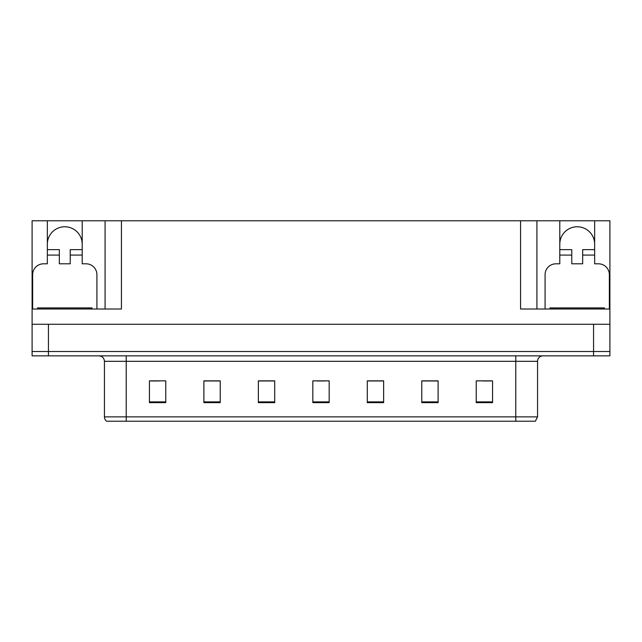 <?xml version="1.0" encoding="UTF-8"?>
<svg xmlns="http://www.w3.org/2000/svg" width="642" height="642" viewBox="0 0 642 642"><rect width="100%" height="100%" fill="white"/><g stroke="black" fill="none" stroke-linecap="round" stroke-linejoin="round"><path stroke-width="0.96" d="M47.347 244.201A17.43 17.43 0 0 1 64.778 226.77A17.43 17.43 0 0 1 82.208 244.201M32.646 309.019L32.646 274.704A10.89 10.89 0 0 1 43.536 263.806L47.347 263.806L47.347 255.091L59.337 255.091L59.337 263.806L70.227 263.806L70.227 255.091L82.208 255.091L82.208 220.776L520.574 220.776L520.574 309.019L609.9 309.019L609.9 324.266L32.1 324.266L32.1 351.503L48.439 351.503L32.1 351.503L32.1 355.861L48.439 355.861L48.439 351.503L593.561 351.503L48.439 351.503L48.439 324.266M59.337 255.091L59.337 249.65L47.347 249.65L47.347 220.776L32.1 220.776L32.1 309.019L121.426 309.019L121.426 220.776M32.1 309.019L32.1 324.266M48.439 355.861L609.9 355.861L609.9 351.503L593.561 351.503L609.9 351.503L609.9 324.266M545.082 309.019L545.082 274.704A10.89 10.89 0 0 1 555.98 263.806L559.792 263.806L559.792 255.091L571.773 255.091L571.773 263.806L582.663 263.806L582.663 255.091L594.653 255.091L594.653 220.776L609.9 220.776L609.9 309.019M105.087 220.776L105.087 309.019M520.574 220.776L536.913 220.776L536.913 309.019M536.913 220.776L559.792 220.776L559.792 255.091M594.653 220.776L559.792 220.776M47.347 220.776L82.208 220.776M594.653 244.201A17.43 17.43 0 0 0 577.222 226.77A17.43 17.43 0 0 0 559.792 244.201M537.563 416.867L535.388 421.224L515.775 421.224L515.775 416.867L537.563 416.867L537.563 361.31A5.449 5.449 0 0 1 543.012 355.861M515.775 421.224L106.612 421.224A5.449 5.449 0 0 1 104.437 416.867L104.437 361.31C104.108 357.995 102.295 356.182 98.988 355.861M492.574 402.646L492.574 380.858L476.236 380.858L476.236 402.646L492.574 402.646M438.109 402.646L438.109 380.858L421.77 380.858L421.77 402.646L438.109 402.646M383.635 402.646L383.635 380.858L367.296 380.858L367.296 402.646L383.635 402.646M165.764 402.646L165.764 380.858L149.425 380.858L149.425 402.646L165.764 402.646M220.23 402.646L220.23 380.858L203.891 380.858L203.891 402.646L220.23 402.646M274.704 402.646L274.704 380.858L258.365 380.858L258.365 402.646L274.704 402.646M329.169 402.646L329.169 380.858L312.831 380.858L312.831 402.646L329.169 402.646M505.864 421.224L136.136 421.224M437.619 380.971L430.702 380.971M422.532 380.971L438.109 380.971M482.88 380.971L491.05 380.971M271.654 380.971L264.737 380.971M203.891 380.971L219.468 380.971M211.298 380.971L204.381 380.971M150.95 380.971L159.12 380.971M377.263 380.971L370.346 380.971M316.915 380.971L325.085 380.971M274.704 380.971L258.365 380.971M383.635 380.971L367.296 380.971M82.208 255.091L82.208 263.806L86.02 263.806A10.89 10.89 0 0 1 96.918 274.704L96.918 309.019M82.208 249.65L70.227 249.65L70.227 255.091M47.347 249.65L47.347 255.091M571.773 255.091L571.773 249.65L559.792 249.65M594.653 255.091L594.653 263.806L598.464 263.806A10.89 10.89 0 0 1 609.354 274.704L609.354 309.019M594.653 249.65L582.663 249.65L582.663 255.091M37.549 309.019L37.549 307.927L92.015 307.927L92.015 309.019M549.985 309.019L549.985 307.927L604.451 307.927L604.451 309.019L604.451 307.927M593.561 324.266L593.561 355.861M515.775 355.861L515.775 361.31L104.437 361.31M537.563 361.31L515.775 361.31L515.775 416.867L126.225 416.867L126.225 421.224M104.437 416.867L126.225 416.867L126.225 355.861M329.169 401.892L312.831 401.892M274.704 401.892L258.365 401.892M220.23 401.892L203.891 401.892M165.764 401.892L149.425 401.892M383.635 401.892L367.296 401.892M438.109 401.892L421.77 401.892M492.574 401.892L476.236 401.892M40.269 307.927L40.269 309.019M89.294 307.927L89.294 309.019M552.706 307.927L552.706 309.019M601.731 307.927L601.731 309.019"/></g></svg>
